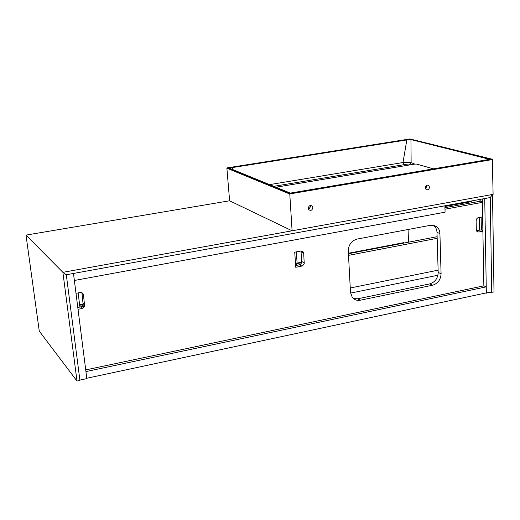 <?xml version="1.0" encoding="UTF-8"?>
<svg xmlns="http://www.w3.org/2000/svg" width="520" height="520" viewBox="0 0 520 520"><rect width="100%" height="100%" fill="white"/><g stroke="black" fill="none" stroke-linecap="round" stroke-linejoin="round"><path stroke-width="0.78" d="M486.239 286.851L486.343 292.87L86.781 378.248L85.937 371.585L486.239 286.851L483.86 285.838L482.32 198.991M85.722 369.902L483.86 285.838M73.476 273.455L86.827 378.599L79.885 380.081L66.306 274.762L444.893 205.81L445.068 212.186L74.367 280.481L73.476 273.455M479.07 199.583L479.102 201.428M479.401 217.438L479.642 230.159L479.401 217.438M408.057 229.508L408.531 242.183M485.862 292.975L491.731 292.038L490.25 197.548L491.738 292.351L491.25 292.142M491.738 292.351L494 291.87L492.531 194.467L490.25 197.548L484.731 198.556L486.35 293.189M480.805 199.264L480.844 201.253M481.13 217.113L481.364 229.983M76.999 381.056L79.93 380.432L66.306 274.762L62.894 272.337L76.999 381.056L39.273 331.13L26 235.105L229.613 200.785L292.097 230.796L493.11 194.363L492.303 159.224L409.884 138.951L227.201 167.869L226.883 168.181L229.613 200.785M62.894 272.337L26 235.105L62.894 272.337L66.306 274.762L490.25 197.548L492.531 194.467L62.894 272.337M476.482 230.769L481.072 229.886L482.879 230.516M482.365 201.728L480.551 201.162L444.945 207.669M300.989 250.998L301.724 262.821L300.072 264.628L295.639 265.551M433.231 225.192L433.472 225.355C435.669 226.974 436.839 229.327 436.995 232.414L438.191 272.454C437.84 278.408 435.012 282.224 429.709 283.901L357.688 298.792L353.516 298.61M78.026 309.296L82.154 308.497L84.656 306.189L83.473 294.886L81.965 293.351L83.141 304.603L80.652 306.904L77.792 307.45M295.757 267.293L302.484 265.928L304.239 263.803L303.693 253.273L303.277 251.992L300.918 251.011L294.736 252.174L295.757 267.293M441.084 273.715L439.913 233.519C439.764 230.419 438.588 228.053 436.384 226.428L430.677 225.264L357.175 239.057C351.494 240.747 348.53 244.732 348.283 251.011L350.487 292.214L352.19 297.193C354.231 299.786 356.935 300.794 360.295 300.209L432.562 285.22C437.885 283.53 440.726 279.695 441.084 273.715L438.191 272.454M83.473 294.886C83.077 293.156 81.965 292.37 80.145 292.533L75.998 293.312M482.638 216.827L477.633 217.919L476.6 218.959L476.125 220.688L476.307 229.847L477.288 231.77L478.666 232.011L482.892 231.198M444.984 209.203L482.378 202.352M476.86 230.692L476.275 228.442M296.342 251.869L297.037 262.178L296.491 265.389M78.13 292.916L79.502 303.803L79.059 307.209M404.411 242.977L403.65 242.665L348.406 253.253M301.88 262.171L296.875 263.127M438.12 270.166L350.266 287.989L438.12 270.166M350.571 293.092L437.918 275.236M437.119 236.704L348.433 253.714M301.769 262.665L296.79 263.62M296.498 265.369L299.761 264.745M348.517 255.366L437.171 238.316M83.239 304.07L79.371 304.817M84.656 306.189L83.141 304.603L79.306 305.331M79.059 307.19L84.676 306.111M308.269 208.338L308.796 209.709C310.921 210.983 312.273 210.256 312.858 207.532L312.299 206.122C310.173 204.9 308.828 205.641 308.269 208.338M310.258 205.498L310.596 206.589L308.601 209.436M425.237 187.857L426.218 189.657C428.051 190.171 429.143 189.326 429.494 187.109L428.493 185.289C426.666 184.802 425.581 185.66 425.237 187.857M426.615 185.334L426.849 186.284L425.471 188.825M227.272 167.869L289.744 193.472L292.097 230.796M406.666 139.666L411.197 139.626L488.397 158.672C489.905 159.016 489.56 159.367 487.37 159.725L290.329 193.089L229.879 168.389C228.95 168.044 229.593 167.7 231.816 167.362L406.822 139.925L231.946 167.642L233.136 169.708M269.62 184.619L403.013 162.526L406.822 139.925L410.95 139.893L411.132 162.702L414.81 164.066M487.819 159.633L488.118 158.97L411.197 139.626M409.435 164.957L404.216 164.632L273.8 186.329M489.067 159.322L488.118 158.97L488.397 158.672M231.816 167.362L229.788 168.35M404.216 164.632L403.013 162.526C406.504 162.253 409.207 162.312 411.132 162.702L409.065 164.814M471.685 200.928L470.945 201.734L444.912 206.486M409.955 138.97L227.201 167.869M429.709 283.901L432.562 285.22M357.688 298.792L360.295 300.209M436.995 232.414L439.913 233.519M301.269 252.031L303.693 253.273M301.899 261.586L304.324 262.873M299.5 264.81L301.912 266.11M476.827 231.361L478.666 232.011M83.233 303.459L84.747 305.038M80.652 306.904L82.154 308.497M492.59 159.53L289.588 193.953L226.883 168.181M289.744 193.472L492.096 159.191M433.401 168.85L416.559 164.093L414.694 164.093L275.99 187.219M470.945 201.734L470.932 201.065M229.879 168.389L290.342 193.089L487.37 159.725M487.279 159.738L489.028 159.341M433.472 225.355L436.384 226.428M301.269 250.965L303.277 251.992M416.637 164.093L414.661 164.086L275.971 187.213M433.446 168.844L416.709 164.112M492.213 159.198L409.929 138.951M427.778 185.068L428.493 185.289M310.648 205.439L312.299 206.122"/></g></svg>
